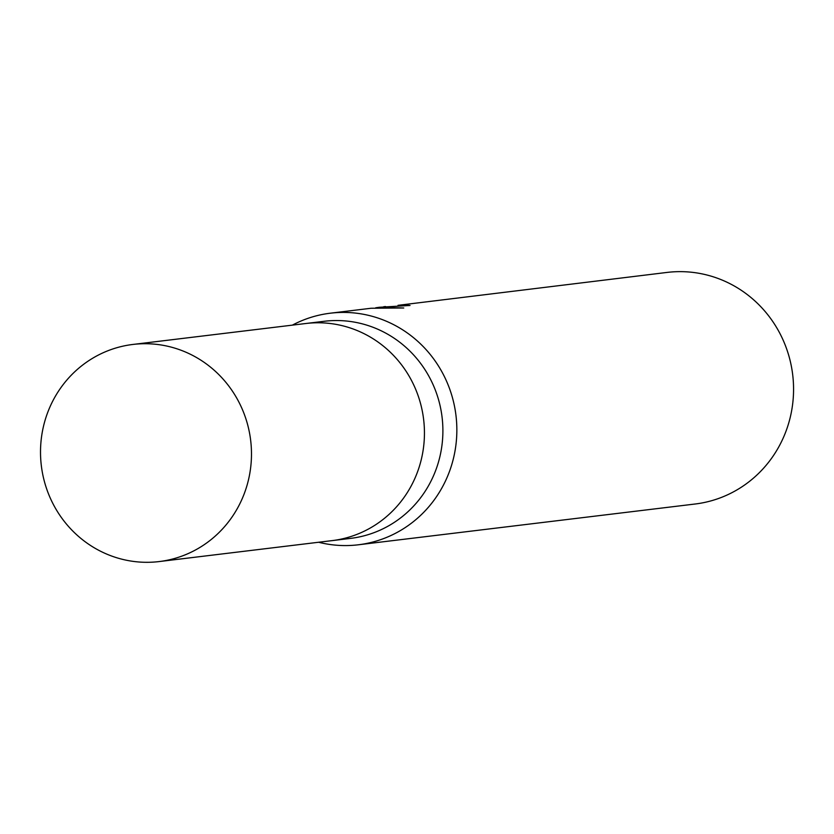 <?xml version="1.0" encoding="UTF-8"?>
<svg xmlns="http://www.w3.org/2000/svg" width="834" height="834" viewBox="0 0 834 834"><rect width="100%" height="100%" fill="white"/><g stroke="black" fill="none" stroke-linecap="round" stroke-linejoin="round"><path stroke-width="1.25" d="M331.567 540.693A109.348 105.428 -96.9 0 0 332.109 540.63L350.561 538.389A109.348 105.428 -96.9 0 0 355.837 537.607A109.348 105.428 -96.9 0 0 441.707 414.415A109.348 105.428 -96.9 0 0 324.27 321.278L305.817 323.509A109.348 105.428 -96.9 0 0 305.286 323.582M305.828 323.509A109.348 105.428 -96.9 0 1 423.255 416.656A109.348 105.428 -96.9 0 1 337.384 539.848A109.348 105.428 -96.9 0 1 332.109 540.62A109.348 105.428 -96.9 0 0 337.384 539.848A109.348 105.428 -96.9 0 0 423.255 416.656A109.348 105.428 -96.9 0 0 305.817 323.509L132.856 344.452A109.348 105.428 -96.9 0 0 127.571 345.234A109.348 105.428 -96.9 0 0 41.7 468.427A109.348 105.428 -96.9 0 0 159.138 561.574A109.348 105.428 -96.9 0 0 164.423 560.792A109.348 105.428 -96.9 0 0 250.294 437.6A109.348 105.428 -96.9 0 0 132.856 344.452M330.316 313.198A116.645 112.454 -96.9 0 1 455.583 412.549A116.645 112.454 -96.9 0 1 363.989 543.956A116.645 112.454 -96.9 0 1 358.359 544.79A116.645 112.454 -96.9 0 1 318.619 542.256A116.645 112.454 -96.9 0 0 363.989 543.956A116.645 112.454 -96.9 0 0 455.124 409.64A116.645 112.454 -96.9 0 0 324.687 314.032A116.645 112.454 -96.9 0 0 292.338 325.145A116.645 112.454 -96.9 0 1 324.687 314.032A116.645 112.454 -96.9 0 1 330.316 313.198L371.182 308.246L403.771 307.986L379.345 307.266L410.026 305.473A116.645 112.454 83.1 0 0 398.016 305.327L398.11 305.859M358.359 544.79L695.076 504.017A116.645 112.454 -96.9 0 0 700.706 503.194A116.645 112.454 -96.9 0 0 792.3 371.787A116.645 112.454 -96.9 0 0 667.033 272.426L398.016 305.327M375.665 307.798L379.345 307.266M383.661 306.756L385.464 306.526M332.109 540.62L159.138 561.574"/></g></svg>
